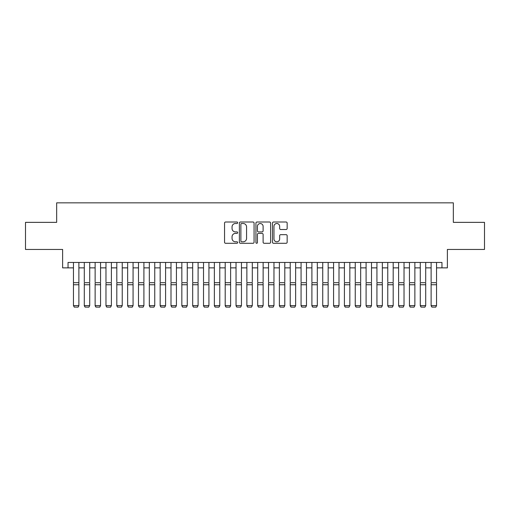 <?xml version="1.0" encoding="UTF-8"?>
<svg xmlns="http://www.w3.org/2000/svg" width="510" height="510" viewBox="0 0 510 510"><rect width="100%" height="100%" fill="white"/><g stroke="black" fill="none" stroke-linecap="round" stroke-linejoin="round"><path stroke-width="0.76" d="M237.66 222.755A0.746 0.746 0 0 0 236.914 222.009L225.611 222.009A1.065 1.065 0 0 0 224.547 223.074L224.547 242.224A1.065 1.065 0 0 0 225.611 243.289L236.914 243.289A0.746 0.746 0 0 0 237.66 242.543A0.746 0.746 0 0 0 236.914 241.797L235.454 241.797A3.404 3.404 0 0 1 232.05 238.393L232.05 236.799A3.404 3.404 0 0 1 235.454 233.395L236.914 233.395A0.746 0.746 0 0 0 237.66 232.649A0.746 0.746 0 0 0 236.914 231.903L235.454 231.903A3.404 3.404 0 0 1 232.05 228.499L232.05 226.905A3.404 3.404 0 0 1 235.454 223.501L236.914 223.501A0.746 0.746 0 0 0 237.66 222.755M286.091 229.513A1.065 1.065 0 0 0 287.155 228.448L287.155 223.074A1.065 1.065 0 0 0 286.091 222.009L273.538 222.009A1.065 1.065 0 0 0 272.474 223.074L272.474 242.224A1.065 1.065 0 0 0 273.538 243.289L286.091 243.289A1.065 1.065 0 0 0 287.155 242.224L287.155 235.735A1.065 1.065 0 0 0 286.091 234.67L280.717 234.67A1.065 1.065 0 0 0 279.652 235.735L279.652 238.954A2.843 2.843 0 0 1 276.809 241.797A2.843 2.843 0 0 1 273.966 238.954L273.966 226.344A2.843 2.843 0 0 1 276.809 223.501A2.843 2.843 0 0 1 279.652 226.344L279.652 228.448A1.065 1.065 0 0 0 280.717 229.513L286.091 229.513M68.04 267.871L68.04 262.452L441.96 262.452L441.96 267.871L447.378 267.871L447.378 249.447L484.5 249.447L484.5 222.354L453.339 222.354L453.339 202.846L56.661 202.846L56.661 222.354L25.5 222.354L25.5 249.447L62.622 249.447L62.622 267.871L73.459 267.871M254.069 223.074A1.065 1.065 0 0 0 253.005 222.009L240.452 222.009A1.065 1.065 0 0 0 239.388 223.074L239.388 242.224A1.065 1.065 0 0 0 240.452 243.289L253.005 243.289A1.065 1.065 0 0 0 254.069 242.224L254.069 223.074M256.995 222.009L269.548 222.009A1.065 1.065 0 0 1 270.612 223.074L270.612 242.224A1.065 1.065 0 0 1 269.548 243.289L264.174 243.289A1.065 1.065 0 0 1 263.109 242.224L263.109 234.46A1.065 1.065 0 0 0 262.051 233.395L258.487 233.395A1.065 1.065 0 0 0 257.423 234.46L257.423 242.543A0.746 0.746 0 0 1 256.677 243.289A0.746 0.746 0 0 1 255.931 242.543L255.931 223.074A1.065 1.065 0 0 1 256.995 222.009M78.878 267.871L84.297 267.871M89.715 267.871L95.134 267.871M100.553 267.871L105.972 267.871M111.39 267.871L116.809 267.871M122.234 267.871L127.653 267.871M133.072 267.871L138.49 267.871M143.909 267.871L149.328 267.871M154.747 267.871L160.166 267.871M165.584 267.871L171.003 267.871M176.422 267.871L181.84 267.871M187.259 267.871L192.678 267.871M198.097 267.871L203.516 267.871M208.934 267.871L214.359 267.871M219.778 267.871L225.197 267.871M230.616 267.871L236.034 267.871M241.453 267.871L246.872 267.871M252.291 267.871L257.709 267.871M263.128 267.871L268.547 267.871M273.966 267.871L279.384 267.871M284.803 267.871L290.222 267.871M295.641 267.871L301.066 267.871M306.484 267.871L311.903 267.871M317.322 267.871L322.741 267.871M328.159 267.871L333.578 267.871M338.997 267.871L344.416 267.871M349.834 267.871L355.253 267.871M360.672 267.871L366.091 267.871M371.509 267.871L376.928 267.871M382.347 267.871L387.766 267.871M393.191 267.871L398.61 267.871M404.028 267.871L409.447 267.871M414.866 267.871L420.285 267.871M425.703 267.871L431.122 267.871M436.541 267.871L441.96 267.871M241.625 223.501A0.746 0.746 0 0 0 240.879 224.247L240.879 241.051A0.746 0.746 0 0 0 241.625 241.797L243.162 241.797A3.404 3.404 0 0 0 246.566 238.393L246.566 226.905A3.404 3.404 0 0 0 243.162 223.501L241.625 223.501M263.109 226.395A2.843 2.843 0 0 0 260.266 223.552A2.843 2.843 0 0 0 257.423 226.395L257.423 230.839A1.065 1.065 0 0 0 258.487 231.903L262.051 231.903A1.065 1.065 0 0 0 263.109 230.839L263.109 226.395M78.878 262.452L78.878 305.809L78.068 307.154L74.275 307.077L78.068 307.154M74.275 307.154L73.459 305.617L78.878 305.617L78.068 307.077M73.459 262.452L73.459 305.617L74.275 307.077M84.297 262.452L84.297 281.851M89.715 262.452L89.715 281.851M84.297 305.809L85.113 307.154L84.297 305.617L89.715 305.617L88.906 307.154L85.113 307.077L88.906 307.154M95.134 262.452L95.134 281.851M100.553 262.452L100.553 281.851M95.134 305.809L95.95 307.154L95.134 305.617L100.553 305.617L99.743 307.154L95.95 307.077L99.743 307.154M105.972 262.452L105.972 281.851M111.39 262.452L111.39 281.851M105.972 305.809L106.788 307.154L105.972 305.617L111.39 305.617L110.581 307.154L106.788 307.077L110.581 307.154M116.809 262.452L116.809 281.851M122.234 262.452L122.234 281.851M116.809 305.809L117.625 307.154L116.809 305.617L122.234 305.617L121.418 307.154L117.625 307.077L121.418 307.154M89.715 284.739L84.297 284.739L84.297 282.687L89.715 282.687L89.715 305.617L88.906 307.077M84.297 284.739L84.297 305.617L85.113 307.077M100.553 284.739L95.134 284.739L95.134 282.687L100.553 282.687L100.553 305.617L99.743 307.077M95.134 284.739L95.134 305.617L95.95 307.077M111.39 284.739L105.972 284.739L105.972 282.687L111.39 282.687L111.39 305.617L110.581 307.077M105.972 284.739L105.972 305.617L106.788 307.077M122.234 284.739L116.809 284.739L116.809 282.687L122.234 282.687L122.234 305.617L121.418 307.077M116.809 284.739L116.809 305.617L117.625 307.077M127.653 262.452L127.653 281.851M133.072 262.452L133.072 281.851M127.653 305.809L128.463 307.154L127.653 305.617L133.072 305.617L132.256 307.154L128.463 307.077L132.256 307.154M133.072 284.739L127.653 284.739L127.653 282.687L133.072 282.687L133.072 305.617L132.256 307.077M127.653 284.739L127.653 305.617L128.463 307.077M138.49 262.452L138.49 281.851M143.909 262.452L143.909 281.851M138.49 305.809L139.3 307.154L138.49 305.617L143.909 305.617L143.093 307.154L139.3 307.077L143.093 307.154M143.909 284.739L138.49 284.739L138.49 282.687L143.909 282.687L143.909 305.617L143.093 307.077M138.49 284.739L138.49 305.617L139.3 307.077M149.328 262.452L149.328 281.851M154.747 262.452L154.747 281.851M149.328 305.809L150.138 307.154L149.328 305.617L154.747 305.617L153.931 307.154L150.138 307.077L153.931 307.154M154.747 284.739L149.328 284.739L149.328 282.687L154.747 282.687L154.747 305.617L153.931 307.077M149.328 284.739L149.328 305.617L150.138 307.077M160.166 262.452L160.166 281.851M165.584 262.452L165.584 281.851M160.166 305.809L160.975 307.154L160.166 305.617L165.584 305.617L164.775 307.154L160.975 307.077L164.775 307.154M165.584 284.739L160.166 284.739L160.166 282.687L165.584 282.687L165.584 305.617L164.775 307.077M160.166 284.739L160.166 305.617L160.975 307.077M171.003 262.452L171.003 281.851M176.422 262.452L176.422 281.851M171.003 305.809L171.819 307.154L171.003 305.617L176.422 305.617L175.612 307.154L171.819 307.077L175.612 307.154M176.422 284.739L171.003 284.739L171.003 282.687L176.422 282.687L176.422 305.617L175.612 307.077M171.003 284.739L171.003 305.617L171.819 307.077M181.84 262.452L181.84 281.851M187.259 262.452L187.259 281.851M181.84 305.809L182.656 307.154L181.84 305.617L187.259 305.617L186.45 307.154L182.656 307.077L186.45 307.154M187.259 284.739L181.84 284.739L181.84 282.687L187.259 282.687L187.259 305.617L186.45 307.077M181.84 284.739L181.84 305.617L182.656 307.077M192.678 262.452L192.678 281.851M198.097 262.452L198.097 281.851M192.678 305.809L193.494 307.154L192.678 305.617L198.097 305.617L197.287 307.154L193.494 307.077L197.287 307.154M198.097 284.739L192.678 284.739L192.678 282.687L198.097 282.687L198.097 305.617L197.287 307.077M192.678 284.739L192.678 305.617L193.494 307.077M203.516 262.452L203.516 281.851M208.934 262.452L208.934 281.851M203.516 305.809L204.331 307.154L203.516 305.617L208.934 305.617L208.125 307.154L204.331 307.077L208.125 307.154M208.934 284.739L203.516 284.739L203.516 282.687L208.934 282.687L208.934 305.617L208.125 307.077M203.516 284.739L203.516 305.617L204.331 307.077M219.778 262.452L219.778 305.809L218.962 307.154L215.169 307.077L218.962 307.154M214.359 305.809L215.169 307.154L214.359 305.617L219.778 305.617L218.962 307.077M214.359 262.452L214.359 305.617L215.169 307.077M230.616 262.452L230.616 305.809L229.8 307.154L226.006 307.077L229.8 307.154M225.197 305.809L226.006 307.154L225.197 305.617L230.616 305.617L229.8 307.077M225.197 262.452L225.197 305.617L226.006 307.077M219.778 281.851L219.778 282.687L214.359 282.687L214.359 281.851M230.616 281.851L230.616 282.687L225.197 282.687L225.197 281.851M236.034 262.452L236.034 281.851M241.453 262.452L241.453 281.851M236.034 305.809L236.844 307.154L236.034 305.617L241.453 305.617L240.637 307.154L236.844 307.077L240.637 307.154M241.453 284.739L236.034 284.739L236.034 282.687L241.453 282.687L241.453 305.617L240.637 307.077M236.034 284.739L236.034 305.617L236.844 307.077M246.872 262.452L246.872 281.851M252.291 262.452L252.291 281.851M246.872 305.809L247.681 307.154L246.872 305.617L252.291 305.617L251.475 307.154L247.681 307.077L251.475 307.154M252.291 284.739L246.872 284.739L246.872 282.687L252.291 282.687L252.291 305.617L251.475 307.077M246.872 284.739L246.872 305.617L247.681 307.077M257.709 262.452L257.709 281.851M263.128 262.452L263.128 281.851M257.709 305.809L258.525 307.154L257.709 305.617L263.128 305.617L262.318 307.154L258.525 307.077L262.318 307.154M263.128 284.739L257.709 284.739L257.709 282.687L263.128 282.687L263.128 305.617L262.318 307.077M257.709 284.739L257.709 305.617L258.525 307.077M268.547 262.452L268.547 281.851M273.966 262.452L273.966 281.851M268.547 305.809L269.363 307.154L268.547 305.617L273.966 305.617L273.156 307.154L269.363 307.077L273.156 307.154M273.966 284.739L268.547 284.739L268.547 282.687L273.966 282.687L273.966 305.617L273.156 307.077M268.547 284.739L268.547 305.617L269.363 307.077M279.384 262.452L279.384 281.851M284.803 262.452L284.803 281.851M279.384 305.809L280.2 307.154L279.384 305.617L284.803 305.617L283.993 307.154L280.2 307.077L283.993 307.154M284.803 284.739L279.384 284.739L279.384 282.687L284.803 282.687L284.803 305.617L283.993 307.077M279.384 284.739L279.384 305.617L280.2 307.077M290.222 262.452L290.222 281.851M295.641 262.452L295.641 281.851M290.222 305.809L291.038 307.154L290.222 305.617L295.641 305.617L294.831 307.154L291.038 307.077L294.831 307.154M295.641 284.739L290.222 284.739L290.222 282.687L295.641 282.687L295.641 305.617L294.831 307.077M290.222 284.739L290.222 305.617L291.038 307.077M301.066 262.452L301.066 281.851M306.484 262.452L306.484 281.851M301.066 305.809L301.875 307.154L301.066 305.617L306.484 305.617L305.668 307.154L301.875 307.077L305.668 307.154M306.484 284.739L301.066 284.739L301.066 282.687L306.484 282.687L306.484 305.617L305.668 307.077M301.066 284.739L301.066 305.617L301.875 307.077M311.903 262.452L311.903 281.851M317.322 262.452L317.322 281.851M311.903 305.809L312.713 307.154L311.903 305.617L317.322 305.617L316.506 307.154L312.713 307.077L316.506 307.154M317.322 284.739L311.903 284.739L311.903 282.687L317.322 282.687L317.322 305.617L316.506 307.077M311.903 284.739L311.903 305.617L312.713 307.077M322.741 262.452L322.741 281.851M328.159 262.452L328.159 281.851M322.741 305.809L323.55 307.154L322.741 305.617L328.159 305.617L327.344 307.154L323.55 307.077L327.344 307.154M333.578 262.452L333.578 281.851M338.997 262.452L338.997 281.851M333.578 305.809L334.388 307.154L333.578 305.617L338.997 305.617L338.181 307.154L334.388 307.077L338.181 307.154M344.416 262.452L344.416 281.851M349.834 262.452L349.834 281.851M344.416 305.809L345.225 307.154L344.416 305.617L349.834 305.617L349.025 307.154L345.225 307.077L349.025 307.154M328.159 284.739L322.741 284.739L322.741 282.687L328.159 282.687L328.159 305.617L327.344 307.077M322.741 284.739L322.741 305.617L323.55 307.077M338.997 284.739L333.578 284.739L333.578 282.687L338.997 282.687L338.997 305.617L338.181 307.077M333.578 284.739L333.578 305.617L334.388 307.077M349.834 284.739L344.416 284.739L344.416 282.687L349.834 282.687L349.834 305.617L349.025 307.077M344.416 284.739L344.416 305.617L345.225 307.077M355.253 262.452L355.253 281.851M360.672 262.452L360.672 281.851M355.253 305.809L356.069 307.154L355.253 305.617L360.672 305.617L359.862 307.154L356.069 307.077L359.862 307.154M360.672 284.739L355.253 284.739L355.253 282.687L360.672 282.687L360.672 305.617L359.862 307.077M355.253 284.739L355.253 305.617L356.069 307.077M366.091 262.452L366.091 281.851M371.509 262.452L371.509 281.851M366.091 305.809L366.907 307.154L366.091 305.617L371.509 305.617L370.7 307.154L366.907 307.077L370.7 307.154M371.509 284.739L366.091 284.739L366.091 282.687L371.509 282.687L371.509 305.617L370.7 307.077M366.091 284.739L366.091 305.617L366.907 307.077M376.928 262.452L376.928 281.851M382.347 262.452L382.347 281.851M376.928 305.809L377.744 307.154L376.928 305.617L382.347 305.617L381.537 307.154L377.744 307.077L381.537 307.154M382.347 284.739L376.928 284.739L376.928 282.687L382.347 282.687L382.347 305.617L381.537 307.077M376.928 284.739L376.928 305.617L377.744 307.077M387.766 262.452L387.766 281.851M393.191 262.452L393.191 281.851M387.766 305.809L388.582 307.154L387.766 305.617L393.191 305.617L392.375 307.154L388.582 307.077L392.375 307.154M393.191 284.739L387.766 284.739L387.766 282.687L393.191 282.687L393.191 305.617L392.375 307.077M387.766 284.739L387.766 305.617L388.582 307.077M398.61 262.452L398.61 281.851M404.028 262.452L404.028 281.851M398.61 305.809L399.419 307.154L398.61 305.617L404.028 305.617L403.212 307.154L399.419 307.077L403.212 307.154M409.447 262.452L409.447 281.851M414.866 262.452L414.866 281.851M409.447 305.809L410.257 307.154L409.447 305.617L414.866 305.617L414.05 307.154L410.257 307.077L414.05 307.154M420.285 262.452L420.285 281.851M425.703 262.452L425.703 281.851M420.285 305.809L421.094 307.154L420.285 305.617L425.703 305.617L424.887 307.154L421.094 307.077L424.887 307.154M404.028 284.739L398.61 284.739L398.61 282.687L404.028 282.687L404.028 305.617L403.212 307.077M398.61 284.739L398.61 305.617L399.419 307.077M414.866 284.739L409.447 284.739L409.447 282.687L414.866 282.687L414.866 305.617L414.05 307.077M409.447 284.739L409.447 305.617L410.257 307.077M425.703 284.739L420.285 284.739L420.285 282.687L425.703 282.687L425.703 305.617L424.887 307.077M420.285 284.739L420.285 305.617L421.094 307.077M431.122 262.452L431.122 281.851M436.541 262.452L436.541 281.851M431.122 305.809L431.932 307.154L431.122 305.617L436.541 305.617L435.725 307.154L431.932 307.077L435.725 307.154M436.541 284.739L431.122 284.739L431.122 282.687L436.541 282.687L436.541 305.617L435.725 307.077M431.122 284.739L431.122 305.617L431.932 307.077M78.878 282.687L73.459 282.687M78.878 284.739L73.459 284.739M219.778 284.739L214.359 284.739M230.616 284.739L225.197 284.739"/></g></svg>
